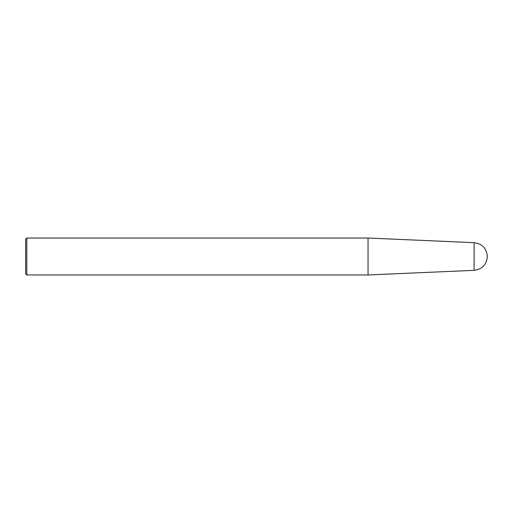 <?xml version="1.0" encoding="UTF-8"?>
<svg xmlns="http://www.w3.org/2000/svg" width="513" height="513" viewBox="0 0 513 513"><rect width="100%" height="100%" fill="white"/><g stroke="black" fill="none" stroke-linecap="round" stroke-linejoin="round"><path stroke-width="0.77" d="M26.804 238.032L26.804 274.968L25.65 273.814L25.65 239.186L26.804 238.032L368.052 238.032L368.052 274.968L474.102 270.338C482.194 269.242 486.613 264.631 487.35 256.5C486.613 248.369 482.194 243.758 474.102 242.662L474.102 270.338M368.052 238.032L474.102 242.662M26.804 274.968L368.052 274.968"/></g></svg>
